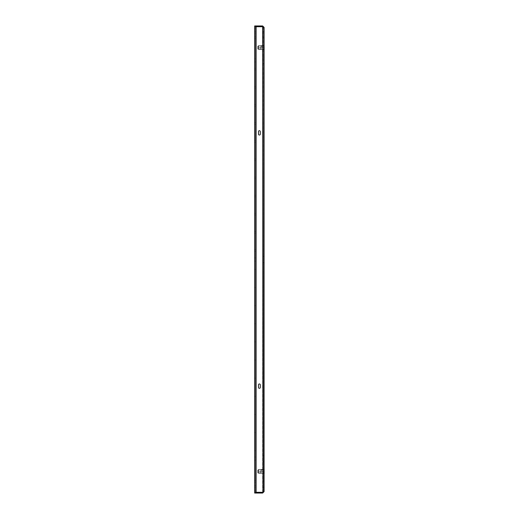 <?xml version="1.0" encoding="UTF-8"?>
<svg xmlns="http://www.w3.org/2000/svg" width="519" height="519" viewBox="0 0 519 519"><rect width="100%" height="100%" fill="white"/><g stroke="black" fill="none" stroke-linecap="round" stroke-linejoin="round"><path stroke-width="0.39" stroke-dasharray="2.6 1.95" d="M254.68 159.768L254.68 160.585L254.68 159.768M255.4 159.768L255.4 160.585L255.4 159.768M254.68 177.9L254.68 178.718L254.68 177.9M255.4 177.9L255.4 178.718L255.4 177.9M254.68 123.503L254.68 122.685L254.68 123.503M255.4 123.503L255.4 122.685L255.4 123.503M254.68 141.635L254.68 142.453L254.68 141.635M255.4 141.635L255.4 142.453L255.4 141.635M254.68 232.298L254.68 233.115L254.68 232.298M255.4 232.298L255.4 233.115L255.4 232.298M254.68 250.43L254.68 251.248L254.68 250.43M255.4 250.43L255.4 251.248L255.4 250.43M254.68 196.033L254.68 196.85L254.68 196.033M255.4 196.033L255.4 196.85L255.4 196.033M254.68 214.165L254.68 214.983L254.68 214.165M255.4 214.165L255.4 214.983L255.4 214.165M254.68 69.105L254.68 69.922L254.68 69.105M255.4 69.105L255.4 69.922L255.4 69.105M254.68 105.37L254.68 106.187L254.68 105.37M255.4 105.37L255.4 106.187L255.4 105.37M254.68 87.237L254.68 86.42L254.68 87.237M255.4 87.237L255.4 86.42L255.4 87.237M254.68 376.547L254.68 378.176L254.68 376.547L255.4 376.547L255.4 377.365L255.4 376.547L255.4 377.365L255.4 376.547L254.68 376.547M254.68 358.415L254.68 360.043L254.68 358.415L255.4 358.415L255.4 359.232L255.4 358.415L255.4 359.232L255.4 358.415L254.68 358.415M254.68 412.813L254.68 414.447L254.68 412.813L255.4 412.813L255.4 413.63L255.4 412.813L255.4 413.63L255.4 412.813L254.68 412.813M254.68 394.68L254.68 396.315L254.68 394.68L255.4 394.68L255.4 395.497L255.4 394.68L255.4 395.497L255.4 394.68L254.68 394.68M254.68 304.017L254.68 305.646L254.68 304.017L255.4 304.017L255.4 304.835L255.4 304.017L255.4 304.835L255.4 304.017L254.68 304.017M254.68 285.885L254.68 287.513L254.68 285.885L255.4 285.885L255.4 286.702L255.4 285.885L255.4 286.702L255.4 285.885L254.68 285.885M254.68 340.282L254.68 341.911L254.68 340.282L255.4 340.282L255.4 341.1L255.4 340.282L255.4 341.1L255.4 340.282L254.68 340.282M254.68 322.15L254.68 323.778L254.68 322.15L255.4 322.15L255.4 322.967L255.4 322.15L255.4 322.967L255.4 322.15L254.68 322.15M254.68 449.078L254.68 450.713L254.68 449.078L255.4 449.078L255.4 449.895L255.4 449.078L255.4 449.895L255.4 449.078L254.68 449.078M254.68 430.945L254.68 432.58L254.68 430.945L255.4 430.945L255.4 431.763L255.4 430.945L255.4 431.763L255.4 430.945L254.68 430.945M254.68 267.752L254.68 269.38L254.68 267.752L255.4 267.752L255.4 268.57L255.4 267.752L255.4 268.57L255.4 267.752L254.68 267.752M254.68 457.038L254.68 460.301L254.68 457.038L255.4 457.038L255.4 458.673L255.4 457.038L255.4 458.673L255.4 457.038L254.68 457.038M254.68 58.699L254.68 61.962L254.68 58.699L255.4 58.699L255.4 60.327L255.4 58.699L255.4 60.327L255.4 58.699L254.68 58.699M254.68 257.865L254.68 261.135L254.68 257.865L255.4 257.865L255.4 259.5L255.4 257.865L255.4 259.5L255.4 257.865L254.68 257.865M264.106 34.838L264.106 31.75L264.106 34.838M263.38 34.838L263.38 31.75L263.38 34.838M264.106 60.327L264.106 63.415L264.106 60.327M263.38 60.327L263.38 63.415L263.38 60.327M264.106 484.162L264.106 487.25L264.106 484.162M263.38 484.162L263.38 487.25L263.38 484.162M264.106 458.673L264.106 455.585L264.106 458.673M263.38 458.673L263.38 455.585L263.38 458.673M264.106 259.5L264.106 256.418L264.106 259.5M263.38 259.5L263.38 256.418L263.38 259.5M258.481 384.871L258.481 387.408A0.908 0.908 0 0 0 259.39 388.316A0.908 0.908 0 0 0 260.298 387.408L260.298 384.871A0.908 0.908 0 0 0 259.39 383.963A0.908 0.908 0 0 0 258.481 384.871L258.481 387.408L258.481 384.871A0.908 0.908 0 0 1 259.39 383.963A0.908 0.908 0 0 1 260.298 384.871L260.298 387.408L260.298 384.871M260.298 134.129L260.298 131.592A0.908 0.908 0 0 0 259.39 130.684A0.908 0.908 0 0 0 258.481 131.592L258.481 134.129A0.908 0.908 0 0 0 259.39 135.037A0.908 0.908 0 0 0 260.298 134.129L260.298 131.592L260.298 134.129A0.908 0.908 0 0 1 259.39 135.037A0.908 0.908 0 0 1 258.481 134.129L258.481 131.592L258.481 134.129M262.932 26.787L262.653 492.297L264.106 491.597L262.653 492.297L263.38 491.597L262.653 492.323L263.38 491.597L263.38 27.403L263.38 491.597L264.106 491.597L264.106 27.403L262.653 26.703L254.68 26.703L255.4 26.703L254.68 26.703L255.4 26.703L254.68 26.703L254.68 492.297L256.127 492.297L255.4 492.297L255.4 26.703L255.4 492.297L255.4 28.513L255.4 492.297L256.127 492.297L256.127 26.703L256.127 492.297L256.127 26.703L262.653 26.703L256.127 26.703M262.653 492.297L262.653 26.703L263.38 27.403L262.653 26.703L262.653 492.297L256.127 492.297M260.298 387.408A0.908 0.908 0 0 1 259.39 388.316A0.908 0.908 0 0 1 258.481 387.408M258.481 131.592A0.908 0.908 0 0 1 259.39 130.684A0.908 0.908 0 0 1 260.298 131.592M263.38 473.464L263.38 469.371L263.38 473.464L264.106 473.464L264.106 469.371L264.106 473.464L263.38 473.464M263.38 469.371L263.38 471.421L263.38 469.371L264.106 469.371L264.106 471.421L264.106 469.371L263.38 469.371M264.106 49.759L264.106 47.579L258.52 47.579L264.106 47.579L264.106 49.577L258.52 49.577L264.106 49.577L264.106 45.588L258.52 45.588L264.106 45.588L264.106 47.579L258.52 47.579L258.52 49.577L258.52 45.588L258.52 49.577L258.52 45.588L258.52 47.579L264.106 47.579L263.38 47.579L264.106 47.579L263.38 47.579L263.38 45.536L263.38 49.629L263.38 45.536L263.38 49.629L263.38 47.579L264.106 47.579L264.106 45.536L264.32 49.759L264.106 45.406L264.106 49.577L264.106 45.588L264.32 47.579M264.106 491.597L262.653 493.05L262.653 492.323L254.68 492.323L254.68 493.05L262.653 493.05M255.763 493.05L260.48 493.05L255.763 493.05L260.48 493.05L255.763 493.05L255.763 492.323L260.48 492.323L255.763 492.323L260.48 492.323L255.763 492.323L255.763 493.05M263.38 27.403L264.106 27.403L263.38 27.403L262.653 26.677L263.38 27.403M262.653 25.95L254.68 25.95L254.68 26.677L262.653 26.677L262.653 25.95L264.106 27.403M255.763 25.95L260.48 25.95L255.763 25.95L260.48 25.95L255.763 25.95L255.763 26.677L260.48 26.677L255.763 26.677L260.48 26.677L255.763 26.677L255.763 25.95M254.68 480.588L254.68 487.114L254.68 480.588L255.4 480.588L255.4 485.479L255.4 480.588L254.68 480.588M254.68 36.784L254.68 31.886L254.68 36.784L255.4 36.784L255.4 38.412L255.4 31.886L255.4 36.784L254.68 36.784M254.68 28.513L255.4 28.513L255.4 26.703L255.4 28.513L254.68 28.513L254.68 490.487L255.4 490.487L254.68 490.487M255.4 377.365L255.4 378.176L255.4 377.365M255.4 359.232L255.4 360.043L255.4 359.232M255.4 413.63L255.4 414.447L255.4 413.63M255.4 395.497L255.4 396.315L255.4 395.497M255.4 304.835L255.4 305.646L255.4 304.835M255.4 286.702L255.4 287.513L255.4 286.702M255.4 341.1L255.4 341.911L255.4 341.1M255.4 322.967L255.4 323.778L255.4 322.967M255.4 449.895L255.4 450.713L255.4 449.895M255.4 431.763L255.4 432.58L255.4 431.763M255.4 268.57L255.4 269.38L255.4 268.57M255.4 485.479L255.4 482.216L255.4 487.114L255.4 485.479L254.68 485.479L255.4 485.479M255.4 458.673L255.4 460.301L255.4 458.673M255.4 60.327L255.4 61.962L255.4 60.327M255.4 259.5L255.4 261.135L255.4 259.5M255.4 492.297L254.68 492.297L255.4 492.297M255.4 33.521L255.4 31.886L255.4 33.521L254.68 33.521L255.4 33.521M263.38 45.536L264.106 45.536L263.38 45.536M263.38 49.629L264.106 49.629L263.38 49.629M264.106 473.594L264.106 471.421L258.52 471.421L264.106 471.421L264.106 473.412L258.52 473.412L264.106 473.412L264.106 469.423L258.52 469.423L264.106 469.423L264.106 471.421L258.52 471.421L258.52 473.412L258.52 469.423L258.52 473.412L258.52 469.423L258.52 471.421L264.32 471.421L264.32 473.594L264.32 469.241L264.106 473.594L264.106 469.241L264.106 473.412L264.106 469.423L264.32 471.421M260.116 25.95L260.116 26.677L260.116 25.95M256.127 25.95L256.127 26.677L256.127 25.95M260.48 25.95L260.48 26.677L260.48 25.95M260.116 492.323L260.116 493.05L260.116 492.323M260.48 492.323L260.48 493.05L260.48 492.323M256.127 492.323L256.127 493.05L256.127 492.323M257.794 470.162L257.794 472.867L257.794 470.162M258.014 470.35L258.014 472.653L258.014 470.35M260.875 470.35L260.875 472.653L260.875 470.35M264.32 472.751L264.32 469.877L264.32 472.751M261.057 472.751L261.057 469.877L261.057 472.751M257.794 473.049L257.794 469.533L257.794 473.049M257.794 46.327L257.794 49.033L257.794 46.327M258.014 46.515L258.014 48.818L258.014 46.515M260.875 46.515L260.875 48.818L260.875 46.515M264.32 48.916L264.32 46.042L264.32 48.916M261.057 48.916L261.057 46.042L261.057 48.916M257.794 49.214L257.794 45.698L257.794 49.214M264.106 471.421L264.106 469.241M258.52 473.412L264.106 473.412L258.52 473.412M258.52 469.423L264.106 469.423L258.52 469.423M264.106 47.579L264.106 45.406M258.52 49.577L264.106 49.577L258.52 49.577M258.52 45.588L264.106 45.588L258.52 45.588M255.4 482.216L254.68 482.216L255.4 482.216M255.945 25.95L255.945 26.677L255.945 25.95M260.298 25.95L260.298 26.677L260.298 25.95M260.298 492.323L260.298 493.05L260.298 492.323M255.945 492.323L255.945 493.05L255.945 492.323M255.4 158.957L254.68 158.957L255.4 158.957M255.4 177.089L254.68 177.089L255.4 177.089M255.4 122.685L254.68 122.685L255.4 122.685M255.4 140.824L254.68 140.824L255.4 140.824M255.4 231.487L254.68 231.487L255.4 231.487M255.4 249.62L254.68 249.62L255.4 249.62M255.4 195.222L254.68 195.222L255.4 195.222M255.4 213.354L254.68 213.354L255.4 213.354M255.4 68.287L254.68 68.287L255.4 68.287M255.4 104.553L254.68 104.553L255.4 104.553M255.4 86.42L254.68 86.42L255.4 86.42M263.38 31.75L264.106 31.75L263.38 31.75M263.38 57.246L264.106 57.246L263.38 57.246M263.38 481.081L264.106 481.081L263.38 481.081M263.38 455.585L264.106 455.585L263.38 455.585M263.38 256.418L264.106 256.418L263.38 256.418M263.38 487.25L264.106 487.25L263.38 487.25M263.38 262.582L264.106 262.582L263.38 262.582M263.38 37.919L264.106 37.919L263.38 37.919M263.38 461.754L264.106 461.754L263.38 461.754M263.38 63.415L264.106 63.415L263.38 63.415M255.4 487.114L254.68 487.114L255.4 487.114M255.4 61.962L254.68 61.962L255.4 61.962M255.4 38.412L254.68 38.412L255.4 38.412M255.4 31.886L254.68 31.886L255.4 31.886M255.4 460.301L254.68 460.301L255.4 460.301M255.4 261.135L254.68 261.135L255.4 261.135M255.4 269.38L254.68 269.38L255.4 269.38M255.4 287.513L254.68 287.513L255.4 287.513M255.4 450.713L254.68 450.713L255.4 450.713M255.4 341.911L254.68 341.911L255.4 341.911M255.4 360.043L254.68 360.043L255.4 360.043M255.4 305.646L254.68 305.646L255.4 305.646M255.4 323.778L254.68 323.778L255.4 323.778M255.4 414.447L254.68 414.447L255.4 414.447M255.4 432.58L254.68 432.58L255.4 432.58M255.4 378.176L254.68 378.176L255.4 378.176M255.4 396.315L254.68 396.315L255.4 396.315M255.4 251.248L254.68 251.248L255.4 251.248M255.4 69.922L254.68 69.922L255.4 69.922M255.4 88.055L254.68 88.055L255.4 88.055M255.4 196.85L254.68 196.85L255.4 196.85M255.4 178.718L254.68 178.718L255.4 178.718M255.4 233.115L254.68 233.115L255.4 233.115M255.4 214.983L254.68 214.983L255.4 214.983M255.4 124.32L254.68 124.32L255.4 124.32M255.4 106.187L254.68 106.187L255.4 106.187M255.4 160.585L254.68 160.585L255.4 160.585M255.4 142.453L254.68 142.453L255.4 142.453M258.014 472.653L264.32 472.958L258.014 472.653M260.875 470.182L264.32 469.877L257.794 469.967L260.875 470.182M258.014 48.818L264.32 49.123L258.014 48.818M260.875 46.347L264.32 46.042L257.794 46.133L260.875 46.347"/><path stroke-width="0.78" d="M254.68 28.513L254.68 490.487M258.481 387.408A0.908 0.908 0 0 0 259.39 388.316A0.908 0.908 0 0 0 260.298 387.408L260.298 384.871A0.908 0.908 0 0 0 259.39 383.963A0.908 0.908 0 0 0 258.481 384.871L258.481 387.408A0.908 0.908 0 0 0 259.39 388.316A0.908 0.908 0 0 0 260.298 387.408M260.298 131.592A0.908 0.908 0 0 0 259.39 130.684A0.908 0.908 0 0 0 258.481 131.592L258.481 134.129A0.908 0.908 0 0 0 259.39 135.037A0.908 0.908 0 0 0 260.298 134.129L260.298 131.592A0.908 0.908 0 0 0 259.39 130.684A0.908 0.908 0 0 0 258.481 131.592M260.298 384.871A0.908 0.908 0 0 0 259.39 383.963A0.908 0.908 0 0 0 258.481 384.871M258.481 134.129A0.908 0.908 0 0 0 259.39 135.037A0.908 0.908 0 0 0 260.298 134.129M256.127 26.703L262.653 26.703L264.106 27.403L264.106 491.597L262.653 492.297L254.68 492.297L254.68 26.703L256.127 26.703L256.127 492.297M262.653 493.05L262.653 492.323L254.68 492.323L254.68 493.05L262.653 493.05L264.106 491.597M262.653 492.323L263.38 491.597M264.106 27.403L262.653 25.95L262.653 26.677L254.68 26.677L254.68 25.95L262.653 25.95M263.38 27.403L262.653 26.677M262.653 26.703L262.938 492.213M264.106 469.241L264.106 473.594M264.106 45.406L264.106 49.759"/></g></svg>
